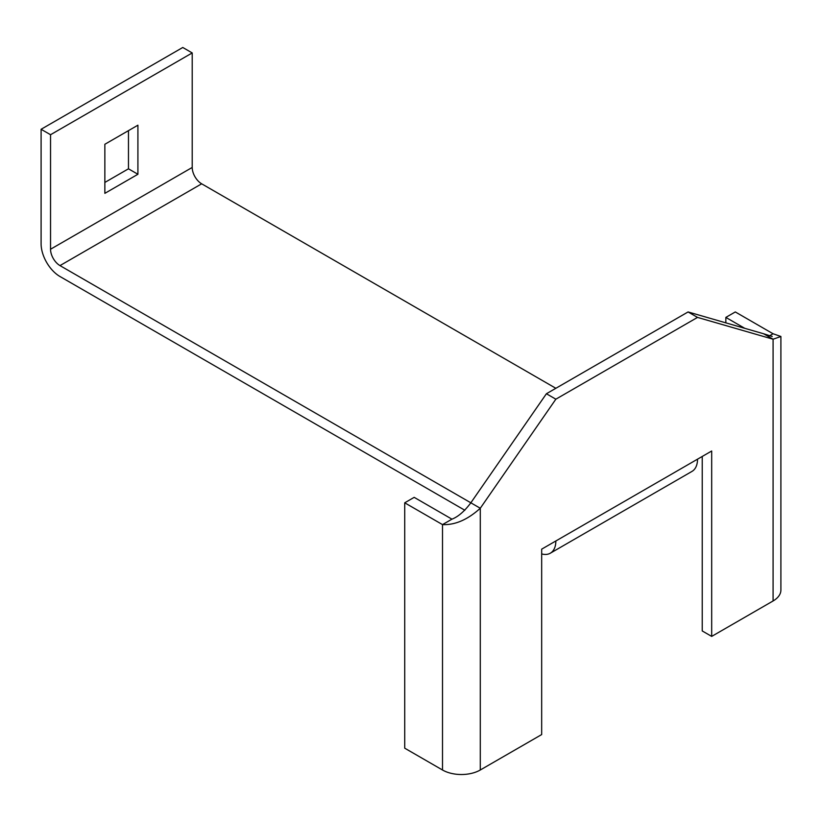 <?xml version="1.0" encoding="UTF-8"?>
<svg xmlns="http://www.w3.org/2000/svg" width="822" height="822" viewBox="0 0 822 822"><rect width="100%" height="100%" fill="white"/><g stroke="black" fill="none" stroke-linecap="round" stroke-linejoin="round"><path stroke-width="1.23" d="M550.308 553.206L691.98 471.407A26.715 15.423 -120 0 0 697.518 459.179L711.688 451.001L711.688 636.403L773.081 600.964L773.081 339.219L697.518 317.405L555.847 399.194L480.284 508.253L480.284 769.998L541.677 734.56L541.677 549.158L555.847 540.979A26.715 15.423 -120 0 1 550.308 553.206A26.715 15.423 -120 0 1 541.677 553.915M702.235 456.457L702.235 630.947L711.688 636.403M769.217 335.993L773.081 333.763L780.9 336.486L773.081 339.219L763.628 333.763L688.076 311.949L546.404 393.748L470.842 502.807L480.284 508.253C467.677 519.689 455.09 525.145 442.503 524.611L404.722 502.807L414.175 497.351L451.946 519.165L442.503 524.611L442.503 769.998A26.715 15.423 180 0 0 480.284 769.998M688.076 311.949L697.518 317.405M546.404 393.748L555.847 399.194M555.847 388.292L201.667 183.809A13.358 7.717 -120 0 1 192.214 167.452L192.214 52.937L182.772 47.481L41.1 129.28L41.1 243.785A26.715 15.423 -120 0 0 59.985 276.511L464.851 510.257M104.856 182.443L128.468 168.808L128.468 130.636M192.214 52.937L50.543 134.726L50.543 249.241A13.358 7.717 -120 0 0 59.985 265.598L470.842 502.807C464.533 511.253 458.234 516.709 451.946 519.165M104.856 193.345L104.856 144.271L137.911 125.191L137.911 174.264L104.856 193.345M41.1 129.28L50.543 134.726M137.911 174.264L128.468 168.808M404.722 502.807L404.722 748.184L442.503 769.998M763.628 333.763L772.228 336.486M780.9 336.486L780.9 590.052A26.715 15.423 180 0 1 773.081 600.964M744.742 328.307L725.847 317.405L725.847 322.851M773.081 333.763L735.3 311.949L725.847 317.405M697.518 459.179L555.847 540.979M192.214 167.452L50.543 249.241M201.667 183.809L59.985 265.598"/></g></svg>
